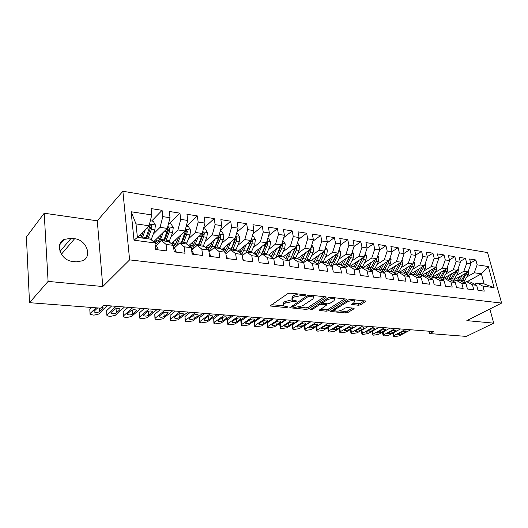 <?xml version="1.0" encoding="UTF-8"?>
<svg xmlns="http://www.w3.org/2000/svg" width="528" height="528" viewBox="0 0 528 528"><rect width="100%" height="100%" fill="white"/><g stroke="black" fill="none" stroke-linecap="round" stroke-linejoin="round"><path stroke-width="0.79" d="M305.342 295.244L305.507 294.829L305.065 294.677L290.169 293.139L287.767 293.667L270.686 305.468L270.488 306.016L285.859 307.56L287.47 307.21L287.621 306.827L283.213 305.837L283.873 304.082L285.292 303.118L292.756 301.488L296.281 301.31L296.439 300.914L292.043 299.897L292.743 298.063L294.202 297.073L301.778 295.409L305.342 295.244M358.446 305.25L360.683 304.768L366.102 301.105L350.77 299.402L348.48 299.897L330.462 311.461L345.688 312.965L347.886 312.49L353.852 308.887L354.136 308.345L353.615 308.174L347.358 307.573L345.127 308.062L342.164 309.87C339.148 311.249 336.679 311.513 334.759 310.675L335.458 309.25L347.16 302.003C350.229 300.584 352.737 300.3 354.677 301.165L353.912 302.683L351.641 304.451L358.446 305.25L358.129 303.732L360.367 303.244L364.393 300.808M433.534 331.577L103.534 305.329L100.551 308.161L29.515 302.676L48.094 281.398L102.795 286.526L129.617 259.882L501.6 303.079L466.831 320.628L493.706 323.143L466.376 336.409L429.634 333.571L433.534 331.577M325.948 297.587L326.198 297L325.618 296.802L309.652 295.152L307.283 295.673L289.747 307.765L306.154 309.395L308.418 308.9L325.948 297.587L325.802 296.828M330.594 297.317L346.52 299.092L346.243 299.666L328.502 310.728L326.278 311.21L319.242 310.438L326.786 304.894L321.842 304.28L319.559 304.781L312.259 309.461L310.266 309.665L328.264 297.825L330.594 297.317M129.617 259.882L122.879 191.255L487.582 252.562L501.6 303.079M134.013 240.194L131.129 211.768L151.807 214.942L149.068 225.773L136 223.885L137.399 237.395L134.013 240.194L154.942 242.953L155.674 249.526L166.841 250.939L166.076 244.418L173.389 245.381L174.174 251.869L185.011 253.242L184.199 246.807L191.308 247.744L192.139 254.14L202.673 255.473L201.815 249.13L208.718 250.034L209.596 256.351L219.833 257.651L218.935 251.381L225.654 252.265L226.565 258.502L236.524 259.763L235.587 253.579L242.121 254.437L243.071 260.594L252.76 261.822L251.783 255.71L258.146 256.549L259.129 262.627L268.561 263.822L267.551 257.789L273.735 258.601L274.758 264.607L283.939 265.769L282.896 259.809L288.922 260.601L289.978 266.534L298.914 267.663L297.845 261.776L303.712 262.548L304.795 268.409L313.507 269.511L312.404 263.696L318.127 264.449L319.235 270.237L327.723 271.313L326.601 265.564L332.178 266.297L333.313 272.019L341.583 273.068L340.435 267.386L345.873 268.105L347.028 273.755L355.1 274.778L353.925 269.168L359.231 269.861L360.413 275.451L368.28 276.448L367.085 270.897L372.26 271.583L373.468 277.108L381.15 278.078L379.929 272.593L384.985 273.253L386.206 278.718L393.703 279.668L392.469 274.243L397.399 274.89L398.64 280.295L405.959 281.219L404.705 275.854L409.523 276.487L410.784 281.833L417.932 282.737L416.658 277.431L421.364 278.051L422.638 283.331L429.627 284.216L428.34 278.969L432.934 279.569L434.227 284.803L441.052 285.668L439.751 280.474L444.246 281.061L445.546 286.235L452.219 287.08L450.905 281.939L455.294 282.52L456.614 287.635L463.135 288.46L461.809 283.378L466.105 283.945L467.432 289.007L473.814 289.813L472.474 284.783L476.672 285.331L478.018 290.347L484.255 291.139L482.909 286.156L476.969 282.982L484.123 283.939L481.378 273.808L474.236 272.778L466.95 276.844M151.681 221.008L162.076 210.329L151.1 208.593L151.807 214.942M162.076 210.329L162.815 216.625L170.042 217.734L167.277 228.406L153.615 241.811M169.336 223.634L179.949 213.16L169.283 211.471L170.042 217.734M179.949 213.16L180.734 219.377L187.763 220.453L184.978 230.96L171.422 243.751M186.516 226.189L197.333 215.906L186.965 214.269L187.763 220.453M197.333 215.906L198.158 222.05L204.996 223.093L202.184 233.449L188.734 245.685M203.564 228.36L214.236 218.585L204.151 216.988L204.996 223.093M214.236 218.585L215.101 224.644L221.753 225.667L218.922 235.871L205.57 247.592M220.493 230.208L230.677 221.186L220.869 219.635L221.753 225.667M230.677 221.186L231.587 227.172L238.055 228.162L235.211 238.227L221.958 249.487M236.953 232.063L246.688 223.72L237.131 222.209L238.055 228.162M246.688 223.72L247.625 229.634L253.922 230.597L251.071 240.517L237.904 251.348M252.971 233.911L262.271 226.182L252.965 224.71L253.922 230.597M262.271 226.182L263.248 232.03L269.379 232.967L266.508 242.748L253.433 253.189M268.561 235.759L277.444 228.584L268.389 227.152L269.379 232.967M277.444 228.584L278.454 234.359L284.427 235.277L281.549 244.919L268.554 255.004L262.416 254.179L258.284 257.42M283.734 237.593L292.235 230.927L283.404 229.528L284.427 235.277M292.235 230.927L293.271 236.63L299.092 237.527L296.208 247.038L283.074 256.951M298.518 239.415L306.649 233.204L298.043 231.845L299.092 237.527M306.649 233.204L307.712 238.847L313.388 239.719L310.49 249.104L297.231 258.852M312.926 241.217L320.701 235.429L312.312 234.102L313.388 239.719M320.701 235.429L321.79 241.006L327.32 241.857L324.423 251.117L311.045 260.707M326.964 242.999L334.402 237.6L326.218 236.3L327.32 241.857M334.402 237.6L335.518 243.111L340.916 243.936L338.012 253.084L324.522 262.515M340.652 244.754L347.767 239.712L339.788 238.451L340.916 243.936M347.767 239.712L348.909 245.164L354.176 245.969L351.265 254.998L337.682 264.284M354.004 246.497L360.815 241.778L353.027 240.544L354.176 245.969M360.815 241.778L361.977 247.17L367.118 247.955L364.208 256.872L350.533 266.006M367.033 248.206L373.553 243.791L365.95 242.59L367.118 247.955M373.553 243.791L374.735 249.124L379.751 249.896L376.834 258.694L363.079 267.689M385.988 245.758L378.563 244.583L379.751 249.896L385.988 245.758L387.189 251.031L392.086 251.783L389.169 260.482L375.342 269.339M392.053 251.632L398.132 247.678L390.878 246.536L392.086 251.783M398.132 247.678L399.346 252.899L404.138 253.631L401.221 262.218L387.321 270.943M404.065 253.341L409.999 249.559L402.91 248.437L404.138 253.631M409.999 249.559L411.233 254.72L415.906 255.44L412.995 263.921L399.029 272.521M415.807 255.011L421.595 251.394L414.665 250.298L415.906 255.44M421.595 251.394L422.842 256.502L427.409 257.202L424.499 265.584L409.906 274.402M427.277 256.654L432.927 253.189L426.155 252.113L427.409 257.202M432.927 253.189L434.188 258.245L438.656 258.925L435.745 267.214L421.351 275.755M438.491 258.265L444.008 254.938L437.389 253.895L438.656 258.925M444.008 254.938L445.289 259.941L449.658 260.614L446.747 268.805L432.538 277.088M449.46 259.849L454.846 256.654L448.371 255.631L449.658 260.614M454.846 256.654L456.139 261.604L460.409 262.264L457.505 270.356L443.474 278.401M460.185 261.4L465.445 258.331L459.116 257.334L460.409 262.264M465.445 258.331L466.752 263.234L470.93 263.875L468.026 271.88L454.166 279.701M470.672 262.924L475.82 259.974L469.623 258.991L470.93 263.875M475.82 259.974L477.134 264.825L488.301 266.541L494.122 287.635L482.909 286.156M464.185 282.896L466.561 281.582L470.752 282.143L476.672 285.331M472.474 284.783L466.561 281.582M467.161 281.662L481.378 273.808L488.301 266.541M477.134 264.825L474.236 272.778M453.486 281.523L455.921 280.157L460.205 280.731L466.105 283.945M461.809 283.378L455.921 280.157M468.026 271.88L463.848 271.273L456.555 275.411M466.752 263.234L463.848 271.273M442.55 280.117L445.038 278.692L449.42 279.279L455.294 282.52M450.905 281.939L445.038 278.692M457.505 270.356L453.229 269.742L445.936 273.953M456.139 261.604L453.229 269.742M431.363 278.685L433.91 277.2L438.392 277.801L444.246 281.061M439.751 280.474L433.91 277.2M446.747 268.805L442.378 268.171L435.079 272.455M445.289 259.941L442.378 268.171M419.918 277.22L422.532 275.675L427.112 276.289L432.934 279.569M428.34 278.969L422.532 275.675M435.745 267.214L431.277 266.567L423.984 270.93M434.188 258.245L431.277 266.567M408.21 275.728L410.89 274.111L415.576 274.738L421.364 278.051M416.658 277.431L410.89 274.111M424.499 265.584L419.925 264.924L412.632 269.366M422.842 256.502L419.925 264.924M396.224 274.204L398.97 272.507L403.768 273.154L409.523 276.487M404.705 275.854L398.97 272.507M412.995 263.921L408.316 263.248L401.023 267.769M411.233 254.72L408.316 263.248M383.955 272.639L386.773 270.871L391.684 271.531L397.399 274.89M392.469 274.243L386.773 270.871M401.221 262.218L396.436 261.532L389.149 266.138M399.346 252.899L396.436 261.532M371.389 271.049L374.279 269.194L379.309 269.874L384.985 273.253M379.929 272.593L374.279 269.194M389.169 260.482L384.272 259.769L376.992 264.469M387.189 251.031L384.272 259.769M358.519 269.425L361.482 267.478L366.637 268.171L372.26 271.583M367.085 270.897L361.482 267.478M376.834 258.694L371.818 257.974L364.551 262.766M374.735 249.124L371.818 257.974M345.325 267.762L348.374 265.716L353.654 266.429L359.231 269.861M353.925 269.168L348.374 265.716M364.208 256.872L359.066 256.126L351.806 261.017M361.977 247.17L359.066 256.126M331.808 266.066L334.937 263.914L340.355 264.64L345.873 268.105M340.435 267.386L334.937 263.914M351.265 254.998L346.005 254.239L338.758 259.235M348.909 245.164L346.005 254.239M317.942 264.33L321.163 262.066L326.713 262.812L332.178 266.297M326.601 265.564L321.163 262.066M338.012 253.084L332.614 252.305L325.393 257.407M335.518 243.111L332.614 252.305M303.719 262.568L307.039 260.165L312.734 260.931L318.127 264.449M312.404 263.696L307.039 260.165M324.423 251.117L318.892 250.318L311.692 255.532M321.79 241.006L318.892 250.318M288.974 260.872L292.545 258.225L298.386 259.01L303.712 262.548M297.845 261.776L292.545 258.225M310.49 249.104L304.821 248.285L297.64 253.618M307.712 238.847L304.821 248.285M273.834 259.156L277.675 256.225L283.675 257.03L288.922 260.601M282.896 259.809L277.675 256.225M296.208 247.038L290.387 246.2L283.239 251.658M293.271 236.63L290.387 246.2M273.735 258.601L268.567 255.004M267.551 257.789L262.416 254.179M281.549 244.919L275.583 244.061L268.462 249.645M278.454 234.359L275.583 244.061M242.306 255.658L246.741 252.074L253.057 252.925L258.146 256.549M251.783 255.71L246.741 252.074M266.508 242.748L260.383 241.864L253.295 247.586M263.248 232.03L260.383 241.864M225.892 253.882L230.637 249.909L237.131 250.787L242.121 254.437M235.587 253.579L230.637 249.909M251.071 240.517L244.781 239.606L237.732 245.48M247.625 229.634L244.781 239.606M209.002 252.087L214.091 247.691L220.763 248.589L225.654 252.265M218.935 251.381L214.091 247.691M235.211 238.227L228.749 237.29L221.747 243.316M231.587 227.172L228.749 237.29M191.638 250.285L197.076 245.408L203.94 246.325L208.718 250.034M201.815 249.13L197.076 245.408M218.922 235.871L212.282 234.907L205.326 241.105M215.101 224.644L212.282 234.907M174.002 248.252L179.586 243.058L186.641 244.009L191.308 247.744M184.199 246.807L179.586 243.058M202.184 233.449L195.36 232.465L188.456 238.834M198.158 222.05L195.36 232.465M156.116 245.942L161.588 240.643L168.848 241.619L173.389 245.381M166.076 244.418L161.588 240.643M184.978 230.96L177.956 229.951L171.112 236.511M180.734 219.377L177.956 229.951M137.399 237.395L150.539 239.158L154.942 242.953M167.277 228.406L160.057 227.357L153.272 234.128M162.815 216.625L160.057 227.357M429.066 331.221L429.634 333.571M493.706 323.143L489.872 308.999M102.795 286.526L97.291 220.81L44.2 213.233L48.094 281.398M44.2 213.233L26.4 236.96L29.515 302.676M97.291 220.81L122.879 191.255M474.652 284.242L476.969 282.982M149.068 225.773L137.669 237.435M131.129 211.768L136 223.885M484.123 283.939L494.122 287.635M71.128 238.28L64.185 239.415C54.417 243.863 60.892 260.693 72.752 261.452L76.27 261.835L82.79 260.753C92.624 256.337 86.374 239.705 74.613 238.722L71.128 238.28L60.001 251.473M298.109 293.957L293.911 295.462L294.202 297.073M291.878 298.947L292.459 296.452L293.911 295.462M292.004 299.858L285.014 301.521L285.292 303.118M283.054 304.913L283.602 302.485L285.014 301.521M271.775 304.715L283.133 305.758M298.69 307.184L305.87 307.844L308.134 307.349L324.575 296.696M291.067 306.484L292.664 306.629M309.771 296.228L308.121 296.591L292.743 307.091L295.145 307.408L302.478 305.811L312.932 298.954L313.705 297.092L309.771 296.228L309.566 295.145M313.295 296.815L313.454 295.548M344.843 298.789L328.211 309.203L328.502 310.728M320.615 309.19L325.987 309.685L328.211 309.203M322.555 302.821L320.569 302.775M334 300.716L334.712 299.178C332.673 298.274 330.106 298.551 326.997 300.01L322.879 302.656L322.628 303.217L323.209 303.409L327.584 303.831L329.861 303.336L334 300.716M334.541 298.32L334.495 297.719M322.324 301.646L322.575 302.953M353.027 303.217L358.129 303.732M354.493 300.274L354.479 299.785M334.283 308.715L334.633 310.042M339.339 310.906L345.391 311.461L347.582 310.992L352.42 308.055M331.855 310.226L334.613 310.477M143.332 231.64L140.943 237.871M145.372 229.555L142.289 238.049M150.322 220.81L153.219 221.239L155.423 225.034L154.81 229.918L151.18 239.712M141.53 236.584L140.705 234.326M147.932 238.808L151.364 229.429L152.024 225.971L150.348 224.73L145.754 238.517M138.323 236.762L138.541 237.547M152.024 225.971L150.77 227.245L146.573 238.63M157.799 249.79L158.136 248.992L156.631 246.107L155.245 245.665M107.606 305.653L98.63 314.087L93.872 315.15L90.07 314.391L90.136 313.467L96.03 307.811M91.727 307.481L89.819 309.329L90.136 313.467M101.633 307.138L103.079 307.633L103.013 308.405L99.62 311.606C97.713 312.616 95.878 312.734 94.109 311.949L94.162 311.203L97.588 307.93M98.32 307.989L97.258 308.24M90.011 313.612L89.819 309.329M161.33 234.241L159.892 238.128C158.532 241.626 156.928 243.606 155.067 244.061M163.416 232.195L158.836 243.309M168.544 223.516L171.065 223.892L173.25 227.634L172.636 232.452L169.079 241.811M159.251 239.666L158.407 237.112M165.805 241.21L169.29 231.977L169.95 228.565L168.326 227.337L163.687 240.926M154.473 240.973L156.037 243.692M155.74 243.368L154.889 240.57M156.024 239.448L156.38 240.682L158.552 240.973M169.95 228.565L168.663 229.819L164.413 241.025M157.219 242.748L156.38 240.682M178.827 236.762L177.401 240.511C176.312 243.296 174.999 245.124 173.461 245.989M180.959 234.755L178.273 241.798C177.045 244.939 175.567 247.071 173.844 248.2M186.252 226.149L188.417 226.466L190.575 230.162L189.974 234.914L186.437 243.976M176.477 242.557L175.6 239.811M183.19 243.54L186.714 234.452L187.374 231.086L185.803 229.871L181.13 243.269M171.752 243.448L172.148 244.358M172.557 244.695L172.088 243.131M173.243 242.035L173.534 242.972L176.048 243.309M187.374 231.086L186.067 232.313L181.764 243.349M174.524 245.216L173.534 242.972M175.817 252.074L176.134 251.282L174.577 248.431L173.725 248.167M124.489 306.992L115.302 315.295L110.59 316.345L108.933 316.226L106.927 315.619L107.019 314.695L116.101 306.326M111.646 305.969L106.669 310.603L107.019 314.695M116.391 312.86C114.497 313.85 112.695 313.962 110.992 313.21L111.071 312.464L114.517 309.296C116.424 308.286 118.239 308.167 119.955 308.933L119.863 309.705L116.391 312.86L116.028 308.768L114.325 309.474M106.861 314.866L106.669 310.603M193.327 254.291L193.624 253.513L191.677 250.582M140.956 308.306L131.558 316.477L126.892 317.513L125.281 317.394L123.361 316.813L123.479 315.889L132.772 307.652M128.192 307.289L123.103 311.85L123.479 315.889M132.739 314.074C130.865 315.044 129.103 315.17 127.453 314.444L127.552 313.691L131.083 310.57C132.977 309.586 134.746 309.461 136.402 310.2L136.297 310.972L132.739 314.074L132.35 310.035L130.997 310.649M123.295 316.094L123.103 311.85M195.855 239.21L194.443 242.827L191.242 247.691M198.026 237.237L195.334 244.101L191.585 249.863M203.471 228.703L205.3 228.98L207.438 232.624L206.837 237.303L203.26 246.239M193.241 245.289L192.317 242.425M200.099 245.81L203.669 236.854L204.329 233.541L202.805 232.34L201.656 236.57L198.092 245.546M190.014 244.523L190.225 245.203L193.063 245.579M204.329 233.541L202.996 234.749L198.64 245.619M191.36 247.592L190.225 245.203M212.421 241.58L211.015 245.084L208.124 249.572M214.625 239.646L211.933 246.345L208.897 251.315M220.222 231.191L221.727 231.416L223.839 235.013L223.245 239.633L219.635 248.437M209.563 247.889L208.58 244.959M218.856 235.93L218.203 238.92L214.606 247.757M206.336 246.926L206.488 247.375L209.524 247.784M216.559 248.021L220.163 239.197L220.823 235.93L219.212 234.828M220.823 235.93L219.47 237.112L215.068 247.823M207.042 248.734L206.488 247.375M210.355 256.45L210.639 255.677L209.121 252.932M157.007 309.58L147.418 317.632L142.798 318.648L141.227 318.536L139.385 317.981L139.537 317.057L149.028 308.946M144.335 308.57L139.135 313.064L139.537 317.057M148.691 315.269C146.824 316.219 145.094 316.338 143.51 315.638L143.629 314.886L147.233 311.817C149.114 310.853 150.85 310.728 152.447 311.441L152.315 312.213L148.691 315.269L148.276 311.302M148.21 311.322L147.299 311.764M139.319 317.295L139.135 313.064M226.921 258.548L227.185 257.783L226.109 255.374M172.663 310.827L162.888 318.754L158.321 319.763L156.783 319.651L155.027 319.117L155.199 318.199L164.881 310.207M160.076 309.824L154.777 314.246L155.199 318.199M164.248 316.424C162.4 317.361 160.703 317.486 159.166 316.807L159.311 316.061L162.987 313.038C164.848 312.088 166.558 311.962 168.102 312.642L167.95 313.421L164.248 316.424L163.819 312.596M154.955 318.457L154.777 314.246M228.551 243.883L227.159 247.276L224.525 251.42M230.789 241.982L228.096 248.53L225.707 252.661M236.518 233.614L237.719 233.792L239.811 237.343L239.224 241.903L235.574 250.576M225.456 250.358L224.413 247.394M234.953 238.445L234.313 241.204L230.683 249.916M222.235 249.249L225.284 249.889M232.577 250.173L236.221 241.474L236.881 238.253L235.547 237.046M236.881 238.253L235.508 239.415L231.066 249.968M222.453 249.863L222.321 249.493M243.065 260.528L243.296 259.835L242.682 258.053M187.935 312.041L177.995 319.856L171.97 320.74L170.287 320.225L170.491 319.308L180.345 311.434M175.435 311.045L170.036 315.401L170.491 319.308M179.434 317.559C177.599 318.47 175.936 318.602 174.451 317.948L174.616 317.203L178.358 314.219C180.206 313.295 181.876 313.163 183.374 313.823L183.196 314.596L179.434 317.559L178.992 313.863M170.214 319.598L170.036 315.401M244.259 246.121L240.478 253.235M246.53 244.253L241.824 254.219M252.377 235.97L253.295 236.108L255.361 239.613L254.78 244.114L251.104 252.661M240.946 252.707L239.844 249.751M250.628 240.88L250.001 243.434L245.995 252.674M248.186 252.265L251.856 243.698L252.516 240.517L251.42 239.29M252.516 240.517L251.123 241.659L246.53 252.245M202.844 313.229L192.746 320.925L186.8 321.803L185.189 321.314L185.414 320.39L195.433 312.635M190.43 312.239L184.945 316.529L185.414 320.39M194.264 318.668C192.443 319.559 190.813 319.691 189.374 319.064L189.559 318.311L193.36 315.381C195.195 314.47 196.838 314.338 198.284 314.972L198.086 315.744L194.264 318.668L193.816 315.11M185.117 320.707L184.945 316.529M259.558 248.299L255.994 255.017M261.862 246.464L257.334 255.968M267.821 238.267L268.468 238.359L270.514 241.817L269.933 246.259L266.231 254.687M256.054 254.958L254.892 252.028M265.888 243.243L265.28 245.599L260.825 255.42M263.386 254.311L267.082 245.857L267.749 242.722L266.864 241.534M267.749 242.722L266.343 243.844L262.852 252.133L260.891 255.374M274.474 250.411L271.102 256.766M276.797 248.609L272.435 257.697M282.869 240.504L285.278 243.976L284.704 248.358L280.975 256.667M270.343 256.238L269.557 254.225M280.757 245.533L276.89 255.123L275.187 258.126M278.203 256.298L281.926 247.962L282.592 244.867L281.899 243.758M282.592 244.867L281.167 245.969L277.649 254.146L275.834 257.149M289.007 252.47L285.813 258.489M291.357 250.701L287.146 259.393M297.528 242.682L299.666 246.074L299.099 250.404L295.35 258.601M284.308 257.466L283.866 256.351M295.251 247.757L291.383 257.083L289.001 260.852M292.644 258.238L296.393 250.021L297.053 246.959L296.538 245.956M297.053 246.959L295.621 248.048L290.532 258.727M303.184 254.476L300.148 260.179M305.554 252.734L301.481 261.063M311.791 244.906L313.705 248.12L313.137 252.397L309.368 260.482M298.049 258.964L297.825 258.416M309.382 249.922L305.514 258.991L303.422 262.357M306.491 260.561L310.497 252.021L311.164 249.005L310.794 248.127M311.164 249.005L309.712 250.067L304.88 260.225M317.011 256.43L314.127 261.842M319.4 254.714L315.46 262.706M325.651 247.196L327.393 250.114L326.832 254.338L323.044 262.317M311.599 260.779L311.447 260.416M323.162 252.021L319.295 260.852L317.374 263.96M319.882 262.97L324.258 253.975L324.687 250.279M324.918 250.991L323.453 252.041L318.899 261.65M330.502 258.337L327.749 263.472M332.911 256.648L329.083 264.323M339.174 249.427L340.751 252.067L340.197 256.238L336.389 264.112M336.607 254.06L330.977 265.531M332.891 265.32L337.682 255.882L338.224 252.41M338.342 252.938L336.871 253.968L332.587 262.99M343.669 260.192L341.042 265.076M346.097 258.535L342.382 265.914M352.367 251.592L353.786 253.968L353.239 258.086L349.417 265.855M349.727 256.047L344.243 267.082M345.503 267.643L350.783 257.737L351.41 254.549M349.945 255.902L345.985 264.211M356.525 262L354.017 266.647M358.967 260.37L355.351 267.472M365.244 253.697L366.518 255.823L365.97 259.895L362.142 267.564M362.538 257.987L357.185 268.607M358.307 269.293L363.574 259.552L364.234 256.786M362.69 257.882L362.267 258.865M369.079 263.769L366.676 268.191M371.54 262.159L368.016 269.003M377.81 255.75L378.946 257.638L378.404 261.657L374.563 269.234M375.038 259.868L369.824 270.098M370.927 270.772L376.068 261.327L376.715 258.773M375.124 259.816L374.92 260.291M381.341 265.492L378.959 269.821M383.816 263.908L380.384 270.514M390.086 257.743L391.09 259.406L390.555 263.386L386.648 270.95M387.235 261.769L382.16 271.57M383.249 272.224L388.265 263.056L388.912 260.647M393.327 267.175L390.944 271.432M395.809 265.617L392.462 271.993M402.079 259.69L402.956 261.136L402.422 265.069L398.244 272.956M399.188 263.498L394.211 273.016M395.287 273.649L400.191 264.752L400.825 262.469M405.035 268.818L402.659 273.002M407.53 267.287L404.263 273.445M413.8 261.584L414.553 262.832L414.025 266.713L409.55 274.916M410.85 265.241L405.986 274.441M407.042 275.048L411.84 266.402L412.467 264.244M416.486 270.428L414.117 274.54M418.994 268.91L415.8 274.87M425.251 263.426L425.885 264.482L425.363 268.323L420.565 276.837M422.248 266.944L417.49 275.834M418.532 276.428L423.232 268.019L423.845 265.98M427.687 271.999L425.317 276.045M430.201 270.508L427.066 276.283M436.445 265.228L436.973 266.099L436.458 269.9L431.336 278.672M433.396 268.607L428.743 277.207M429.766 277.781L434.366 269.603L434.973 267.67M217.397 314.384L207.154 321.974L201.287 322.839L199.736 322.37L199.993 321.453L210.164 313.81M205.069 313.401L199.498 317.632L199.993 321.453M208.745 319.744C206.93 320.621 205.333 320.76 203.94 320.153L204.145 319.4L208.006 316.51C209.827 315.619 211.438 315.48 212.837 316.1L212.619 316.866L208.745 319.744L208.283 316.331M199.663 321.79L199.498 317.632M231.607 315.513L221.225 322.997L215.437 323.855L213.952 323.4L214.229 322.489L224.545 314.952M219.364 314.543L213.715 318.707L214.229 322.489M222.882 320.8C221.087 321.664 219.516 321.796 218.17 321.209L218.394 320.463L222.308 317.612C224.116 316.741 225.7 316.602 227.053 317.196L226.816 317.962L222.882 320.8L222.427 317.533M213.88 322.846L213.715 318.707M245.494 316.622L234.98 323.994L229.264 324.845L227.839 324.41L228.142 323.499L238.59 316.067M233.336 315.652L227.608 319.763L228.142 323.499M236.702 321.829C234.92 322.674 233.376 322.813 232.069 322.245L232.313 321.506L236.28 318.694C238.075 317.836 239.633 317.691 240.946 318.265L240.682 319.031L236.702 321.829L236.247 318.721M227.766 323.882L227.311 320.687L227.608 319.763M259.057 317.698L248.424 324.971L242.781 325.809L241.415 325.393L241.738 324.482L252.311 317.163M246.979 316.734L241.184 320.793L241.738 324.482M250.206 322.839C248.437 323.671 246.919 323.809 245.652 323.261L245.923 322.516L249.935 319.744C251.711 318.905 253.242 318.76 254.516 319.315L254.239 320.08L250.206 322.839L249.751 319.869M241.336 324.892L240.86 321.71L241.184 320.793M272.316 318.754L261.565 325.928L255.994 326.759L254.681 326.357L255.031 325.453L265.723 318.226M260.324 317.797L254.463 321.796L255.031 325.453M263.413 323.822C261.657 324.634 260.159 324.779 258.931 324.251L259.222 323.512L263.274 320.773C265.043 319.948 266.548 319.803 267.782 320.344L267.478 321.103L263.413 323.822L262.957 320.991M254.602 325.875L254.113 322.714L254.463 321.796M285.272 319.783L274.421 326.858L268.917 327.683L267.656 327.301L268.026 326.396L278.83 319.268M273.365 318.833L267.445 322.78L268.026 326.396M276.322 324.786C274.58 325.585 273.108 325.73 271.913 325.215L272.224 324.482L276.316 321.783C278.071 320.971 279.55 320.826 280.751 321.347L280.434 322.1L276.322 324.786L275.873 322.08M267.577 326.839L267.069 323.69L267.445 322.78M297.944 320.793L286.994 327.776L281.556 328.588L280.342 328.218L280.738 327.32L291.647 320.291M286.117 319.849L280.137 323.743L280.738 327.32M288.948 325.73C287.219 326.515 285.773 326.66 284.612 326.159L284.935 325.426L289.073 322.766C290.816 321.968 292.268 321.823 293.436 322.324L293.093 323.077L288.948 325.73L288.499 323.136M280.269 327.776L279.748 324.654L280.137 323.743M310.339 321.776L299.297 328.667L293.924 329.472L292.756 329.122L293.179 328.225L304.174 321.288M298.591 320.839L292.565 324.68L293.179 328.225M301.303 326.647L297.033 327.083L297.376 326.357L301.547 323.73C303.277 322.951 304.709 322.799 305.844 323.288L305.481 324.034L301.303 326.647L300.861 324.166M292.684 328.7L292.149 325.591L292.565 324.68M322.463 322.74L311.335 329.545L306.029 330.337L304.907 330L305.349 329.109L316.437 322.265M310.801 321.816L304.722 325.604L305.349 329.109M313.388 327.551L309.19 327.987L309.547 327.261L313.757 324.674L317.981 324.225L317.605 324.971L313.388 327.551L312.952 325.169M304.834 329.597L304.28 326.502L304.722 325.604M334.33 323.684L323.123 330.396L317.876 331.188L316.8 330.865L317.262 329.974L328.429 323.215M322.74 322.766L316.615 326.502L317.262 329.974M325.222 328.429L321.083 328.871L321.46 328.152L325.697 325.591L329.861 325.142L329.465 325.888L325.222 328.429L324.786 326.146M316.727 330.475L316.16 327.4L316.615 326.502M345.946 324.608L334.666 331.234L329.479 332.02L328.442 331.703L328.924 330.818L340.171 324.152M334.435 323.69L328.271 327.386L328.924 330.818M336.805 329.294L332.732 329.743L333.122 329.023L337.392 326.495L341.491 326.047L341.081 326.779L336.805 329.294L336.376 327.096M328.37 331.333L327.789 328.277L328.271 327.386M357.311 325.512L345.965 332.059L340.844 332.831L339.841 332.528L340.342 331.65L351.661 325.063M348.15 330.145L344.131 330.587L344.546 329.875L348.836 327.38L352.876 326.924L352.447 327.657L348.15 330.145L347.721 328.027M339.768 332.178L339.332 328.495M368.445 326.396L357.034 332.864L351.971 333.63L351.008 333.34L351.529 332.462L362.908 325.961M359.258 330.97L355.298 331.419L355.727 330.706L360.043 328.244L364.023 327.789L363.581 328.515L359.258 330.97L358.835 328.931M350.935 333.003L350.302 329.558M379.348 327.268L367.884 333.65L362.875 334.409L361.944 334.132L362.485 333.26L373.93 326.832M370.141 331.782L366.241 332.231L366.683 331.525L371.019 329.089L374.946 328.634L374.484 329.36L370.141 331.782L369.725 329.815M361.878 333.808L361.178 330.515M438.636 273.53L436.273 277.517M441.157 272.059L438.029 277.754M447.394 266.983L447.817 267.683L447.308 271.438L442.299 279.979M444.292 270.23L439.738 278.553M440.748 279.114L445.856 269.32M390.034 328.112L378.51 334.422L373.56 335.174L372.662 334.904L373.223 334.039L384.721 327.69M380.807 332.581L376.959 333.029L377.414 332.323L381.777 329.921L385.645 329.465L385.169 330.185L380.807 332.581L380.398 330.68M372.596 334.594L371.877 331.426M449.348 275.035L446.998 278.956M451.882 273.583L448.76 279.193M458.099 268.693L458.429 269.227L457.921 272.95L453.017 281.266M454.958 271.814L450.496 279.873M451.486 280.421L456.502 270.93M400.501 328.951L388.931 335.181L384.034 335.927L383.163 335.663L383.744 334.805L395.294 328.535M391.255 333.359L387.46 333.808L387.935 333.109L392.311 330.733L396.125 330.277L395.637 330.99L391.255 333.359L390.852 331.525M383.104 335.366L382.391 332.297M459.835 276.5L457.486 280.368M462.37 275.068L459.254 280.606M468.58 270.362L468.303 274.421L463.498 282.526M465.392 273.365L461.017 281.173M461.993 281.708L466.917 272.501M410.758 329.762L399.142 335.92L394.297 336.659L393.466 336.409L394.06 335.551L405.656 329.36M401.498 334.118L397.756 334.574L398.244 333.881L402.64 331.531L406.408 331.076L405.9 331.782L401.498 334.118L401.102 332.356M393.4 336.125L392.713 333.142M301.58 294.32L301.778 295.409M292.459 296.452L292.743 298.063M294.466 300.617L294.65 301.666M292.532 300.214L292.756 301.488M283.602 302.485L283.873 304.082M285.688 306.55L285.859 307.56M271.003 305.25L271.161 306.233M303.488 294.518L303.686 295.607M308.134 307.349L308.418 308.9M305.87 307.844L306.154 309.395M290.222 307.052L290.387 307.969M307.897 295.383L308.121 296.591M292.67 305.415L292.895 306.709M311.546 295.35L311.751 296.432M346.091 298.921L346.243 299.666M325.987 309.685L326.278 311.21M319.664 309.797L319.823 310.629M326.014 303.679L326.212 304.702M321.545 302.722L321.842 304.28M319.328 303.567L319.559 304.781M312.035 308.26L312.259 309.461M326.766 298.789L326.997 300.01M322.648 301.435L322.879 302.656M352.011 303.844L352.176 304.63M346.929 300.861L347.16 302.003M335.234 308.121L335.458 309.25M353.707 308.18L353.852 308.887M347.582 310.992L347.886 312.49M345.391 311.461L345.688 312.965M330.865 310.84L331.023 311.639M365.647 300.94L365.805 301.673M360.367 303.244L360.683 304.768M61.373 254.278L74.613 238.722M155.371 224.941L149.497 224.083M146.164 237.461L142.699 236.993M139.557 235.501L141.299 235.739M151.78 238.22L148.342 237.752M149.18 229.119L146.203 228.697M154.81 229.918L151.364 229.429M155.588 248.754L158.103 249.077M155.278 245.929L156.631 246.107M99.62 311.606L99.337 308.068M103.013 308.405L102.94 307.52M173.191 227.542L167.706 226.736M164.102 239.884L160.736 239.428M157.555 237.95L158.796 238.115M169.567 240.623L166.221 240.167M167.165 231.673L164.353 231.277M172.636 232.452L169.29 231.977M190.522 230.069L185.414 229.324M181.553 242.24L178.273 241.798M175.058 240.326L175.824 240.431M186.859 242.959L183.612 242.517M184.648 234.155L181.988 233.779M189.974 234.914L186.714 234.452M174.082 251.11L176.101 251.368M173.745 248.325L174.577 248.431M119.863 309.705L119.783 308.801M192.04 253.394L193.591 253.592M191.684 250.642L192.02 250.688M136.297 310.972L136.204 310.055M207.385 232.531L202.627 231.832M198.521 244.537L195.334 244.101M192.08 242.642L192.41 242.682M203.689 245.23L200.528 244.807M201.656 236.57L199.148 236.214M206.837 237.303L203.669 236.854M223.786 234.92L219.364 234.28M215.035 246.767L211.933 246.345M220.07 247.447L216.988 247.031M218.203 238.92L215.833 238.583M223.245 239.633L220.163 239.197M209.491 255.611L210.606 255.757M152.315 312.213L152.216 311.276M226.459 257.776L227.159 257.862M167.95 313.421L167.838 312.47M239.758 237.25L235.66 236.656M231.119 248.939L228.096 248.53M236.016 249.599L233.02 249.196M234.313 241.204L232.076 240.887M239.224 241.903L236.221 241.474M183.196 314.596L183.084 313.632M255.308 239.521L251.513 238.966M246.774 251.051L243.83 250.655M238.28 251.625L240.636 251.942M251.546 251.698L248.622 251.302M250.001 243.434L247.889 243.131M254.78 244.114L251.856 243.698M198.086 315.744L197.96 314.774M270.461 241.732L266.957 241.223M262.027 253.117L259.162 252.727M254.232 253.757L255.605 253.942M266.673 253.744L263.828 253.354M265.28 245.599L263.287 245.322M269.933 246.259L267.082 245.857M285.226 243.89L281.998 243.415M276.89 255.123L274.098 254.747M269.762 255.836L270.204 255.895M281.424 255.737L278.652 255.361M280.163 247.718L278.296 247.447M284.704 248.358L281.926 247.962M299.62 245.989L296.657 245.553M291.383 257.083L288.658 256.714M295.799 257.677L293.099 257.314M294.677 249.777L292.915 249.526M299.099 250.404L296.393 250.021M313.652 248.035L310.946 247.639M305.514 258.991L302.854 258.628M309.824 259.571L307.184 259.215M308.827 251.783L307.171 251.546M313.137 252.397L310.497 252.021M327.34 250.034L324.872 249.671M319.295 260.852L316.701 260.502M323.499 261.419L320.925 261.07M322.628 253.744L321.07 253.519M326.832 254.338L324.258 253.975M340.699 251.981L338.461 251.658M332.746 262.667L330.218 262.324M336.851 263.221L334.336 262.885M336.092 255.651L334.633 255.446M340.197 256.238L337.682 255.882M353.74 253.889L351.721 253.592M345.873 264.442L343.405 264.106M349.879 264.983L347.424 264.653M349.226 257.519L347.866 257.327M353.239 258.086L350.783 257.737M366.465 255.743L364.657 255.479M358.69 266.171L356.275 265.848M362.597 266.699L360.208 266.376M362.056 259.34L360.782 259.156M365.97 259.895L363.574 259.552M378.899 257.558L377.289 257.321M371.204 267.868L368.848 267.544M375.025 268.382L372.689 268.066M374.583 261.116L373.395 260.951M378.404 261.657L376.068 261.327M391.043 259.327L389.624 259.123M383.434 269.518L381.13 269.207M387.163 270.019L384.879 269.716M386.819 262.852L385.711 262.693M390.555 263.386L388.265 263.056M402.91 261.063L401.676 260.878M395.38 271.128L393.129 270.824M399.029 271.623L396.792 271.319M398.772 264.548L397.742 264.403M402.422 265.069L400.191 264.752M414.506 262.753L413.45 262.601M407.055 272.712L404.857 272.415M410.626 273.194L408.441 272.897M410.454 266.211L409.497 266.072M414.025 266.713L411.84 266.402M425.845 264.409L424.954 264.277M418.473 274.25L416.321 273.959M421.958 274.725L419.826 274.435M421.879 267.828L420.994 267.703M425.363 268.323L423.232 268.019M436.927 266.026L436.201 265.921M429.634 275.761L427.535 275.477M433.046 276.223L430.96 275.939M433.046 269.419L432.227 269.3M436.458 269.9L434.366 269.603M212.619 316.866L212.487 315.889M226.816 317.962L226.677 316.978M240.682 319.031L240.537 318.047M254.239 320.08L254.08 319.09M267.478 321.103L267.32 320.113M280.434 322.1L280.262 321.116M293.093 323.077L292.928 322.093M305.481 324.034L305.309 323.05M317.605 324.971L317.42 323.994M329.465 325.888L329.281 324.911M341.081 326.779L340.89 325.816M339.682 328.284L340.342 331.65M352.447 327.657L352.255 326.7M350.876 329.228L351.529 332.462M363.581 328.515L363.383 327.565M361.845 330.139L362.485 333.26M374.484 329.36L374.286 328.416M447.777 267.61L447.203 267.524M440.557 277.233L438.497 276.956M443.896 277.688L441.85 277.411M443.969 270.963L443.216 270.857M447.308 271.438L445.262 271.148M372.59 331.03L373.223 334.039M385.169 330.185L384.965 329.248M458.383 269.155L457.954 269.095M451.242 278.678L449.229 278.408M454.502 279.121L452.509 278.85M454.654 272.481L453.968 272.382M457.921 272.95L455.921 272.666M383.117 331.901L383.744 334.805M395.637 330.99L395.432 330.066M461.696 280.091L459.723 279.827M464.891 280.52L462.937 280.256M465.109 273.966L464.482 273.88M468.303 274.421L466.349 274.144M393.439 332.752L394.06 335.551M405.9 331.782L405.695 330.871M292.472 305.547L292.71 306.893M313.414 295.541L313.705 297.092M326.561 303.732L326.786 304.894M334.422 297.713L334.712 299.178M354.387 299.772L354.677 301.165M59.743 244.761L64.185 239.415M149.972 225.119L150.348 224.73M94.109 311.949L94.057 311.315M167.97 227.687L168.326 227.337M185.473 230.188L185.803 229.871M110.992 313.21L110.939 312.602M127.453 314.444L127.4 313.863M143.51 315.638L143.451 315.084M159.166 316.807L159.113 316.279M174.451 317.948L174.392 317.44M189.374 319.064L189.308 318.575M203.94 320.153L203.881 319.684M218.17 321.209L218.104 320.767M232.069 322.245L232.003 321.816M245.652 323.261L245.593 322.852M258.931 324.251L258.872 323.855M271.913 325.215L271.854 324.839M284.612 326.159L284.552 325.802M297.033 327.083L296.974 326.746"/></g></svg>
